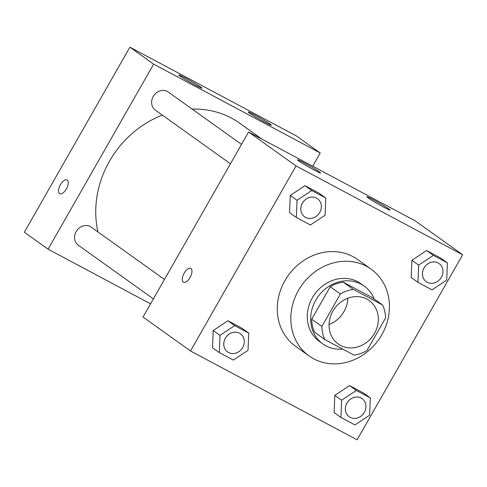 <?xml version="1.0" encoding="UTF-8"?>
<svg xmlns="http://www.w3.org/2000/svg" width="487" height="487" viewBox="0 0 487 487"><rect width="100%" height="100%" fill="white"/><g stroke="black" fill="none" stroke-linecap="round" stroke-linejoin="round"><path stroke-width="0.73" d="M347.821 298.233A26.669 23.559 -54.4 0 1 329.054 324.488M332.871 311.163A26.669 23.559 -54.4 0 1 369.207 300.57A26.669 23.559 -54.4 0 1 372.859 335.963A26.669 23.559 -54.4 0 1 338.191 343.962A26.669 23.559 -54.4 0 1 332.871 311.163M324.792 339.536L354.012 355.114A34.419 30.401 -54.4 0 0 367.003 350.524L385.515 318.066A34.419 30.401 -54.4 0 0 382.599 304.996L353.379 289.418A34.419 30.401 -54.4 0 0 340.395 294.008L321.883 326.467A34.419 30.401 -54.4 0 0 324.792 339.536L314.62 332.268A34.419 30.401 -54.4 0 1 311.71 319.198L321.883 326.467M382.599 304.996L372.427 297.727L343.207 282.143L353.379 289.418M311.71 319.198L330.223 286.74L340.395 294.008M330.223 286.74A34.419 30.401 -54.4 0 1 343.207 282.143M374.168 298.969A35.557 31.412 125.6 0 0 364.203 286.07A35.557 31.412 125.6 0 0 361.117 284.152A35.557 31.412 125.6 0 0 316.824 298.434A35.557 31.412 125.6 0 0 322.851 343.925A35.557 31.412 125.6 0 0 342.665 349.069M322.851 343.925L319.46 341.503A35.557 31.412 -54.4 0 1 312.368 297.764A35.557 31.412 -54.4 0 1 357.726 281.73A35.557 31.412 -54.4 0 1 360.812 283.641L364.203 286.07M298.482 290.362A53.339 47.111 -54.4 0 1 371.149 269.177A53.339 47.111 -54.4 0 1 378.466 339.969A53.339 47.111 -54.4 0 1 309.117 355.967A53.339 47.111 -54.4 0 1 298.482 290.362M309.117 355.967L295.554 346.269A53.339 47.111 -54.4 0 1 284.919 280.67A53.339 47.111 -54.4 0 1 357.586 259.486L371.149 269.177M462.65 254.768L296.047 165.933L190.496 350.987L357.099 439.822L462.65 254.768L415.18 220.836L248.577 132.001L296.047 165.933M325.779 198.002L318.997 193.156L304.972 185.675L290.264 195.427L289.576 212.661L296.358 217.512L310.389 224.988L325.097 215.236L325.779 198.002L311.753 190.52L297.046 200.279L296.358 217.512M447.401 262.852L440.619 258L426.594 250.525L411.88 260.277L411.198 277.511L417.98 282.357L432.006 289.838L446.719 280.086L447.401 262.852L433.375 255.371L418.662 265.123L417.98 282.357M370.345 397.94L363.564 393.094L349.538 385.613L334.825 395.365L334.143 412.599L340.924 417.45L354.956 424.926L369.663 415.174L370.345 397.94L356.32 390.458L341.606 400.217L340.924 417.45M248.729 333.09L241.948 328.244L227.916 320.769L213.209 330.521L212.527 347.755L219.308 352.6L233.334 360.082L248.041 350.323L248.729 333.09L234.697 325.614L219.99 335.366L219.308 352.6M248.577 132.001L143.026 317.061L190.496 350.987M190.971 268.562A7.78 3.622 118.1 0 1 190.204 277.225A7.78 3.622 118.1 0 1 183.459 282.174A7.78 3.622 118.1 0 1 183.922 273.609A7.78 3.622 118.1 0 1 190.782 268.447A7.78 3.622 118.1 0 1 190.971 268.562M190.782 268.447A7.78 3.622 -61.9 0 0 183.928 273.609A7.78 3.622 -61.9 0 0 183.465 282.174M373.371 199.773A13.332 0.718 -150.3 0 1 390.038 210.019A13.332 0.718 -150.3 0 1 378.101 204.035A13.332 0.718 -150.3 0 1 366.875 196.803A13.332 0.718 -150.3 0 1 373.371 199.773M303.949 162.761A13.332 0.718 -150.3 0 1 320.623 173.001A13.332 0.718 -150.3 0 1 308.679 167.023A13.332 0.718 -150.3 0 1 297.454 159.791A13.332 0.718 -150.3 0 1 303.949 162.761M97.96 231.94A95.653 84.488 -54.4 0 1 109.472 161.258A95.653 84.488 -54.4 0 1 162.396 115.145M192.14 109.088A95.653 84.488 -54.4 0 1 239.787 123.266L262.073 139.203M164.466 279.471L91.288 227.167A11.11 9.813 125.6 0 0 76.843 230.503A11.11 9.813 125.6 0 0 78.364 245.247L153.393 298.878M230.448 163.79L155.42 110.159A11.11 9.813 -54.4 0 1 153.204 96.493A11.11 9.813 -54.4 0 1 168.344 92.08L241.515 144.383M153.636 64.144L320.239 152.979L296.504 136.013L129.901 47.178L153.636 64.144L48.085 249.198L150.562 303.839M312.703 166.195L320.239 152.979M270.194 124.136A13.332 0.718 -150.3 0 1 271.362 125.189A13.332 0.718 -150.3 0 1 259.425 119.212A13.332 0.718 -150.3 0 1 248.2 111.98A13.332 0.718 -150.3 0 1 254.695 114.95A13.332 0.718 -150.3 0 1 270.194 124.136M179.953 76.021A13.332 0.718 -150.3 0 1 178.778 74.961A13.332 0.718 -150.3 0 1 185.279 77.932A13.332 0.718 -150.3 0 1 201.947 88.177A13.332 0.718 -150.3 0 1 192.797 83.764A13.332 0.718 -150.3 0 1 179.953 76.021M129.901 47.178L24.35 232.232L48.085 249.198M67.023 179.989A7.78 3.622 -61.9 0 0 60.4 184.731A7.78 3.622 118.1 0 1 67.023 179.989A7.78 3.622 118.1 0 1 66.561 188.554A7.78 3.622 118.1 0 1 59.7 193.716A7.78 3.622 118.1 0 1 60.394 184.731A7.78 3.622 -61.9 0 0 59.706 193.716M227.569 351.894A11.11 9.813 -54.4 0 1 227.557 351.888A11.11 9.813 -54.4 0 1 225.341 338.222A11.11 9.813 -54.4 0 1 240.481 333.808A11.11 9.813 -54.4 0 1 240.493 333.814L240.505 333.826A11.11 9.813 -54.4 0 1 242.027 348.57A11.11 9.813 -54.4 0 1 227.581 351.906A11.11 9.813 -54.4 0 1 225.365 338.24A11.11 9.813 -54.4 0 1 240.505 333.826M241.948 328.244L227.916 320.769L234.697 325.614M227.916 320.769L213.209 330.521L219.99 335.366M213.209 330.521L212.527 347.755M349.191 416.744A11.11 9.813 -54.4 0 1 349.173 416.732A11.11 9.813 -54.4 0 1 346.957 403.066A11.11 9.813 -54.4 0 1 362.097 398.652A11.11 9.813 -54.4 0 1 362.109 398.664A11.11 9.813 -54.4 0 1 363.649 413.42A11.11 9.813 -54.4 0 1 349.203 416.756A11.11 9.813 -54.4 0 1 346.988 403.09A11.11 9.813 -54.4 0 1 362.127 398.676L362.097 398.652M363.564 393.094L349.538 385.613L356.32 390.458M349.538 385.613L334.825 395.365L341.606 400.217M334.825 395.365L334.143 412.599M304.637 216.818L304.606 216.794A11.11 9.813 -54.4 0 1 304.606 216.794A11.11 9.813 -54.4 0 1 302.397 203.128A11.11 9.813 -54.4 0 1 317.53 198.714A11.11 9.813 -54.4 0 1 317.548 198.726A11.11 9.813 -54.4 0 1 319.082 213.483A11.11 9.813 -54.4 0 1 304.637 216.818A11.11 9.813 -54.4 0 1 302.421 203.146A11.11 9.813 -54.4 0 1 317.561 198.733L317.53 198.714M318.997 193.156L304.972 185.675L311.753 190.52M304.972 185.675L290.264 195.427L297.046 200.279M290.264 195.427L289.576 212.661M426.228 281.644L426.253 281.663A11.11 9.813 -54.4 0 1 424.043 267.996A11.11 9.813 -54.4 0 1 439.177 263.583A11.11 9.813 -54.4 0 1 440.705 278.333A11.11 9.813 -54.4 0 1 426.253 281.663A11.11 9.813 -54.4 0 1 426.228 281.644A11.11 9.813 -54.4 0 1 424.013 267.978A11.11 9.813 -54.4 0 1 439.152 263.564A11.11 9.813 -54.4 0 1 439.164 263.577M440.619 258L426.594 250.525L433.375 255.371M426.594 250.525L411.88 260.277L418.662 265.123M411.88 260.277L411.198 277.511"/></g></svg>
